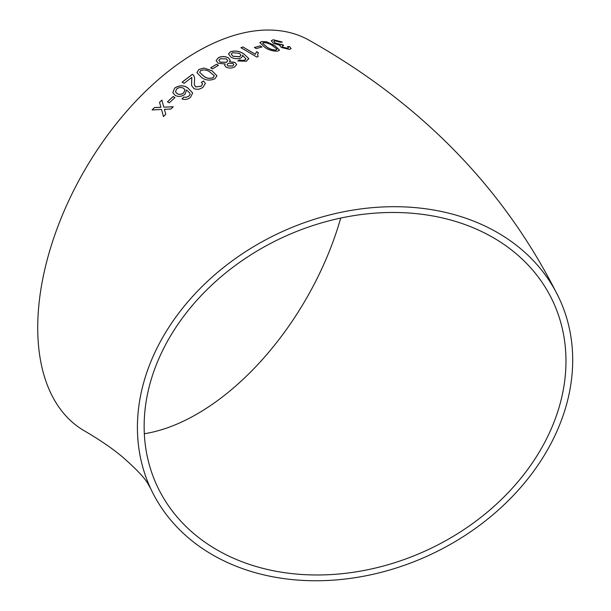 <?xml version="1.0" encoding="UTF-8"?>
<svg xmlns="http://www.w3.org/2000/svg" width="611" height="611" viewBox="0 0 611 611"><rect width="100%" height="100%" fill="white"/><g stroke="black" fill="none" stroke-linecap="round" stroke-linejoin="round"><path stroke-width="0.92" d="M355.06 209.756A225.322 177.702 155.1 0 0 150.673 488.579A225.322 177.702 155.1 0 0 429.869 554.918A225.322 177.702 155.1 0 0 559.439 298.871A225.322 177.702 155.1 0 0 355.06 209.756M559.439 298.871C506.023 190.441 422.781 104.344 309.708 40.586A225.322 130.09 120 0 0 197.048 51.744A225.322 130.09 120 0 0 49.85 250.304A225.322 130.09 120 0 0 84.387 430.854C99.73 439.821 112.332 448.436 122.2 456.707C136.459 469.172 145.143 478.36 148.252 484.279L150.673 488.579M154.384 107.574L152.131 109.942L161.51 109.453L163.504 116.579L165.757 114.226L164.397 109.316L170.92 109.025L173.226 106.772L163.794 107.139L161.839 100.105L159.532 102.358L160.899 107.261L154.384 107.574L152.154 110.003M173.127 96.523L167.475 101.808L169.308 102.831L174.952 97.554L173.127 96.523L167.498 101.869M174.67 88.068L172.821 92.628L175.242 95.408C178.404 97.004 181.635 96.645 184.927 94.315L186.599 89.962L189.922 93.216L190.029 94.484L188.807 96.179L186.103 97.355L183.766 97.065L182.002 98.921C184.996 99.998 187.829 99.463 190.502 97.317L192.679 92.971L187.745 87.839C183.682 85.066 179.329 85.143 174.67 88.068L172.837 92.666M203.005 87.243L205.38 83.402L203.578 80.965L201.355 82.325L202.615 83.844L201.218 86.174L195.787 86.922L194.359 84.845L194.611 77.643L193.572 75.275L192.373 74.313L182.101 82.164L184.14 83.325L191.816 77.383L191.579 85.487L193.802 88.519C196.971 89.848 200.041 89.427 203.005 87.243M214.957 78.72L216.943 75.795L211.994 70.784L203.937 68.035L198.858 69.501L196.887 72.625L201.829 77.628C205.77 80.461 210.146 80.828 214.957 78.72M216.592 64.247L210.665 67.813L212.506 68.867L218.425 65.308L216.592 64.247L210.673 67.89M225.23 63.979L224.649 65.354L225.986 67.095C228.926 68.409 231.783 68.379 234.555 66.989L236.656 64.606L235.006 62.368L229.43 61.749L230.286 60.268L228.415 57.869C225.054 56.197 221.732 56.12 218.433 57.663L216.118 60.535L218.165 63.269L225.23 63.979L224.649 65.392M230.561 51.714L228.499 53.928L230.996 57.205C234.189 58.908 237.465 59.191 240.833 58.053L242.72 56.143L242.582 55.166L245.989 59.068L244.736 60.099L241.979 60.489L239.619 59.87L237.786 60.947L246.432 61.23L248.669 58.442L243.743 53.837C239.695 51.103 235.296 50.392 230.561 51.714L228.491 53.974M248.669 59.099L248.669 58.442L243.743 53.837M256.567 51.652L255.314 54.257L242.941 46.963L240.933 47.689L256.811 57.052L258.102 56.586L257.643 54.463L258.445 52.767L256.567 51.652L255.314 54.257M260.118 45.901L254.39 47.498L256.223 48.575L261.951 46.986L260.118 45.901L254.375 47.582M277.73 51.133L279.533 50.11L274.515 45.428L266.564 41.792L261.676 41.525L259.835 42.64L264.83 47.383C268.794 50.102 273.094 51.347 277.73 51.133M279.777 45.787L280.059 45.283L281.182 47.444L289.393 49.407L291.119 48.659L289.599 46.596L287.537 46.596L288.514 47.857L287.514 48.292L283.015 47.162L281.999 45.985L283.634 45.382L281.992 44.259L280.999 44.511L275.286 43.053L273.843 41.372L275.026 40.83L280.609 42.289L282.274 42.037L273.262 39.738L271.253 40.723L273.377 43.305L280.059 45.283L279.792 45.749M565.977 361.101A218.356 172.218 155.1 0 0 553.123 301.803A218.356 172.218 155.1 0 0 282.557 237.519A218.356 172.218 155.1 0 0 156.989 485.653A218.356 172.218 155.1 0 0 391.872 563.586A218.356 172.218 155.1 0 0 565.977 361.101M144.318 433.734A218.356 126.072 120 0 0 340.724 218.066M291.103 48.704L289.599 46.596M289.568 46.68L287.506 46.68M288.499 47.902L287.514 48.292M287.483 48.384L283.015 47.162M282.985 47.246L281.992 46.024M283.603 45.474L281.992 44.259M281.969 44.351L280.999 44.511M280.968 44.595L275.286 43.053M275.263 43.144L273.827 41.418M282.244 42.128L273.262 39.738M273.239 39.822L271.246 40.769M279.517 50.155L274.515 45.428M274.492 45.512L266.564 41.792M266.541 41.876L261.676 41.525M261.653 41.609L259.828 42.686M262.554 43.266L266.778 47.009C269.459 48.987 272.498 50.018 275.905 50.11L276.821 49.071M275.905 50.11L276.844 48.987L276.859 49.499M276.844 48.987L272.605 45.756C269.963 43.786 266.931 42.739 263.509 42.61L262.562 43.228L266.793 46.925C269.474 48.895 272.521 49.926 275.928 50.026M261.928 47.07L260.095 45.985M255.299 54.341L242.941 46.963M242.926 47.047L240.925 47.773M258.063 56.602L257.643 54.509M258.43 52.852L256.551 51.736M242.712 56.181L242.582 55.166M244.736 60.099L245.989 59.068M244.721 60.184L241.979 60.489M241.971 60.573L239.619 59.87M239.611 59.954L237.778 61.024M248.662 59.137L248.662 58.526M243.736 53.921C239.68 51.187 235.288 50.476 230.553 51.798M231.241 54.119L232.959 56.288L239.55 56.808L240.978 55.341M232.967 56.204L239.558 56.724L240.978 55.303L239.558 53.394L232.554 52.714L231.241 54.074L232.959 56.288M236.656 64.651L235.006 62.368M234.998 62.452L229.43 61.749M230.278 60.313L228.415 57.869M228.407 57.953C225.047 56.273 221.724 56.204 218.433 57.739L218.433 57.663M218.433 57.739L216.118 60.573M227.04 64.713L227.972 66.011L232.692 66.019L233.853 64.674M218.875 60.405L220.235 62.215L226.429 62.322L227.766 60.749M220.235 62.139L226.429 62.246L227.773 60.71L226.421 58.916L220.258 58.732L218.875 60.367L220.235 62.215M227.972 65.927L232.699 65.935L233.853 64.636L232.959 63.391L228.201 63.338L227.04 64.674L227.972 66.011M218.425 65.385L216.592 64.323M216.951 75.833L211.994 70.784M211.994 70.861L203.937 68.035M203.937 68.111L198.858 69.501M198.865 69.578L196.887 72.663M199.675 72.365L203.875 76.276C206.533 78.407 209.626 78.888 213.147 77.734L214.171 75.711M213.147 77.734L214.194 75.94M214.171 75.634L209.963 72.098C207.335 69.96 204.25 69.448 200.698 70.555L199.667 72.327L203.868 76.199C206.526 78.33 209.619 78.811 213.147 77.658M205.388 83.44L203.578 80.965M203.585 81.042L201.363 82.401M202.615 83.89L201.218 86.174M201.233 86.25L195.787 86.922M195.803 86.999L194.367 84.883M194.611 77.681L193.572 75.275M193.588 75.344L192.373 74.313M192.381 74.382L182.116 82.233M191.625 81.431L191.816 77.383M191.64 81.5L191.579 85.517M189.929 93.246L190.029 94.484M190.044 94.552L188.807 96.179M188.822 96.248L186.103 97.355M186.118 97.424L183.766 97.065M183.789 97.134L182.025 98.99M192.694 93.04L187.745 87.839M187.753 87.908C183.697 85.135 179.344 85.212 174.685 88.129M175.479 91.803L177.167 93.689C179.336 94.82 181.505 94.552 183.667 92.887L184.988 89.947L183.583 88.259C181.268 87.098 178.962 87.335 176.655 88.969L175.472 91.772L177.144 93.62C179.321 94.751 181.49 94.484 183.651 92.819L184.973 89.878M174.975 97.615L173.142 96.591M163.527 116.64L161.51 109.453M173.249 106.841L163.794 107.139M161.862 100.166L159.532 102.358M159.555 102.419L160.899 107.261M160.922 107.322L154.415 107.635"/></g></svg>
